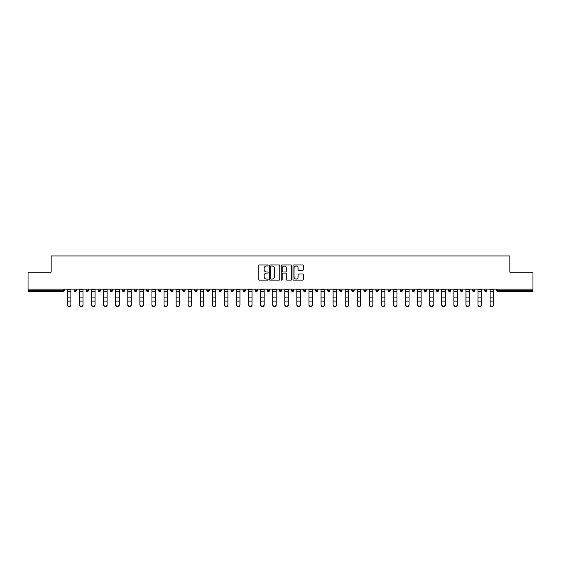 <?xml version="1.0" encoding="UTF-8"?>
<svg xmlns="http://www.w3.org/2000/svg" width="561" height="561" viewBox="0 0 561 561"><rect width="100%" height="100%" fill="white"/><g stroke="black" fill="none" stroke-linecap="round" stroke-linejoin="round"><path stroke-width="0.84" d="M268.116 265.472A0.533 0.533 0 0 0 267.583 264.946L259.512 264.946A0.757 0.757 0 0 0 258.747 265.704L258.747 279.378A0.757 0.757 0 0 0 259.512 280.142L267.583 280.142A0.533 0.533 0 0 0 268.116 279.609A0.533 0.533 0 0 0 267.583 279.076L266.538 279.076A2.433 2.433 0 0 1 264.105 276.643L264.105 275.507A2.433 2.433 0 0 1 266.538 273.074L267.583 273.074A0.533 0.533 0 0 0 268.116 272.541A0.533 0.533 0 0 0 267.583 272.008L266.538 272.008A2.433 2.433 0 0 1 264.105 269.582L264.105 268.439A2.433 2.433 0 0 1 266.538 266.005L267.583 266.005A0.533 0.533 0 0 0 268.116 265.472M302.709 270.304A0.757 0.757 0 0 0 303.466 269.539L303.466 265.704A0.757 0.757 0 0 0 302.709 264.946L293.74 264.946A0.757 0.757 0 0 0 292.982 265.704L292.982 279.378A0.757 0.757 0 0 0 293.74 280.142L302.709 280.142A0.757 0.757 0 0 0 303.466 279.378L303.466 274.743A0.757 0.757 0 0 0 302.709 273.985L298.873 273.985A0.757 0.757 0 0 0 298.108 274.743L298.108 277.043A2.034 2.034 0 0 1 296.075 279.076A2.034 2.034 0 0 1 294.048 277.043L294.048 268.039A2.034 2.034 0 0 1 296.075 266.005A2.034 2.034 0 0 1 298.108 268.039L298.108 269.539A0.757 0.757 0 0 0 298.873 270.304L302.709 270.304M28.05 289.146L28.05 272.197L51.121 272.197L51.121 255.935L509.879 255.935L509.879 272.197L532.95 272.197L532.95 289.146L28.05 289.146L28.05 290.388L63.12 290.388L63.12 289.146M279.834 265.704A0.757 0.757 0 0 0 279.076 264.946L270.107 264.946A0.757 0.757 0 0 0 269.35 265.704L269.35 279.378A0.757 0.757 0 0 0 270.107 280.142L279.076 280.142A0.757 0.757 0 0 0 279.834 279.378L279.834 265.704M281.924 264.946L290.893 264.946A0.757 0.757 0 0 1 291.65 265.704L291.65 279.378A0.757 0.757 0 0 1 290.893 280.142L287.057 280.142A0.757 0.757 0 0 1 286.292 279.378L286.292 273.831A0.757 0.757 0 0 0 285.535 273.074L282.989 273.074A0.757 0.757 0 0 0 282.232 273.831L282.232 279.609A0.533 0.533 0 0 1 281.699 280.142A0.533 0.533 0 0 1 281.166 279.609L281.166 265.704A0.757 0.757 0 0 1 281.924 264.946M64.284 289.146L64.284 290.388A1.164 1.164 0 0 1 63.12 291.545L28.05 291.545L28.05 290.388M532.95 289.146L532.95 291.545L497.88 291.545A1.164 1.164 0 0 1 496.716 290.388L496.716 289.146M74.031 290.388A1.164 1.164 0 0 0 75.195 291.545A1.164 1.164 0 0 0 76.359 290.388L76.359 289.146L76.359 290.388L74.031 290.388A1.164 1.164 0 0 0 75.195 291.545A1.164 1.164 0 0 1 74.031 290.388L74.031 289.146M63.12 291.545A1.164 1.164 0 0 0 64.284 290.388A1.164 1.164 0 0 1 63.12 291.545L63.12 290.388L64.284 290.388M86.114 289.146L86.114 290.388L86.114 289.146M88.435 289.146L88.435 290.388L88.435 289.146M98.189 290.388A1.164 1.164 0 0 0 99.346 291.545A1.164 1.164 0 0 0 100.51 290.388A1.164 1.164 0 0 1 99.346 291.545A1.164 1.164 0 0 0 100.51 290.388L100.51 289.146L100.51 290.388L98.189 290.388A1.164 1.164 0 0 0 99.346 291.545A1.164 1.164 0 0 1 98.189 290.388L98.189 289.146M110.265 289.146L110.265 290.388L110.265 289.146M112.586 289.146L112.586 290.388A1.164 1.164 0 0 1 111.429 291.545A1.164 1.164 0 0 1 110.265 290.388A1.164 1.164 0 0 0 111.429 291.545A1.164 1.164 0 0 0 112.586 290.388A1.164 1.164 0 0 1 111.429 291.545A1.164 1.164 0 0 1 110.265 290.388L112.586 290.388M122.34 290.388A1.164 1.164 0 0 0 123.504 291.545A1.164 1.164 0 0 0 124.661 290.388A1.164 1.164 0 0 1 123.504 291.545A1.164 1.164 0 0 0 124.661 290.388L124.661 289.146L124.661 290.388L122.34 290.388A1.164 1.164 0 0 0 123.504 291.545A1.164 1.164 0 0 1 122.34 290.388L122.34 289.146M136.744 289.146L136.744 290.388A1.164 1.164 0 0 1 135.58 291.545A1.164 1.164 0 0 1 134.416 290.388L134.416 289.146M147.655 291.545A1.164 1.164 0 0 0 148.819 290.388L148.819 289.146L148.819 290.388A1.164 1.164 0 0 1 147.655 291.545A1.164 1.164 0 0 1 146.498 290.388L146.498 289.146M160.895 289.146L160.895 290.388A1.164 1.164 0 0 1 159.731 291.545A1.164 1.164 0 0 1 158.574 290.388L158.574 289.146M172.97 289.146L172.97 290.388A1.164 1.164 0 0 1 171.806 291.545A1.164 1.164 0 0 1 170.649 290.388L170.649 289.146M182.725 289.146L182.725 290.388L182.725 289.146M185.046 289.146L185.046 290.388L185.046 289.146M197.121 289.146L197.121 290.388A1.164 1.164 0 0 1 195.964 291.545A1.164 1.164 0 0 1 194.8 290.388L194.8 289.146M206.876 289.146L206.876 290.388L206.876 289.146M209.204 289.146L209.204 290.388A1.164 1.164 0 0 1 208.04 291.545A1.164 1.164 0 0 1 206.876 290.388L209.204 290.388A1.164 1.164 0 0 1 208.04 291.545M221.279 289.146L221.279 290.388L218.958 290.388A1.164 1.164 0 0 0 220.115 291.545A1.164 1.164 0 0 1 218.958 290.388L218.958 289.146M233.355 289.146L233.355 290.388A1.164 1.164 0 0 1 232.191 291.545A1.164 1.164 0 0 1 231.034 290.388L231.034 289.146M245.43 289.146L245.43 290.388A1.164 1.164 0 0 1 244.266 291.545A1.164 1.164 0 0 1 243.109 290.388L243.109 289.146M255.185 289.146L255.185 290.388L255.185 289.146M257.506 289.146L257.506 290.388A1.164 1.164 0 0 1 256.349 291.545A1.164 1.164 0 0 1 255.185 290.388L257.506 290.388A1.164 1.164 0 0 1 256.349 291.545M268.424 291.545A1.164 1.164 0 0 0 269.582 290.388L269.582 289.146L269.582 290.388A1.164 1.164 0 0 1 268.424 291.545A1.164 1.164 0 0 1 267.26 290.388L267.26 289.146M281.664 289.146L281.664 290.388A1.164 1.164 0 0 1 280.5 291.545A1.164 1.164 0 0 1 279.336 290.388L279.336 289.146M293.74 289.146L293.74 290.388A1.164 1.164 0 0 1 292.576 291.545A1.164 1.164 0 0 1 291.418 290.388L291.418 289.146M303.494 289.146L303.494 290.388L303.494 289.146M305.815 289.146L305.815 290.388A1.164 1.164 0 0 1 304.651 291.545A1.164 1.164 0 0 1 303.494 290.388L305.815 290.388A1.164 1.164 0 0 1 304.651 291.545M315.57 289.146L315.57 290.388L315.57 289.146M317.891 289.146L317.891 290.388A1.164 1.164 0 0 1 316.734 291.545A1.164 1.164 0 0 1 315.57 290.388L317.891 290.388A1.164 1.164 0 0 1 316.734 291.545M327.645 289.146L327.645 290.388L327.645 289.146M329.966 289.146L329.966 290.388L329.966 289.146M339.721 289.146L339.721 290.388L339.721 289.146M342.042 289.146L342.042 290.388L342.042 289.146M354.124 289.146L354.124 290.388A1.164 1.164 0 0 1 352.96 291.545A1.164 1.164 0 0 1 351.796 290.388L351.796 289.146M366.2 289.146L366.2 290.388L363.879 290.388A1.164 1.164 0 0 0 365.036 291.545A1.164 1.164 0 0 1 363.879 290.388L363.879 289.146M378.275 289.146L378.275 290.388A1.164 1.164 0 0 1 377.111 291.545A1.164 1.164 0 0 1 375.954 290.388L375.954 289.146M388.03 289.146L388.03 290.388L388.03 289.146M390.351 289.146L390.351 290.388L390.351 289.146M402.426 289.146L402.426 290.388A1.164 1.164 0 0 1 401.269 291.545A1.164 1.164 0 0 1 400.105 290.388L400.105 289.146M414.502 289.146L414.502 290.388L412.181 290.388A1.164 1.164 0 0 0 413.345 291.545A1.164 1.164 0 0 1 412.181 290.388L412.181 289.146M426.584 289.146L426.584 290.388A1.164 1.164 0 0 1 425.42 291.545A1.164 1.164 0 0 1 424.256 290.388L424.256 289.146M438.66 289.146L438.66 290.388L436.339 290.388A1.164 1.164 0 0 0 437.496 291.545A1.164 1.164 0 0 1 436.339 290.388L436.339 289.146M450.735 289.146L450.735 290.388A1.164 1.164 0 0 1 449.571 291.545A1.164 1.164 0 0 1 448.414 290.388L448.414 289.146M462.811 289.146L462.811 290.388L460.49 290.388A1.164 1.164 0 0 0 461.654 291.545A1.164 1.164 0 0 1 460.49 290.388L460.49 289.146M474.887 289.146L474.887 290.388A1.164 1.164 0 0 1 473.729 291.545A1.164 1.164 0 0 1 472.565 290.388L472.565 289.146M486.969 289.146L486.969 290.388L484.641 290.388A1.164 1.164 0 0 0 485.805 291.545A1.164 1.164 0 0 1 484.641 290.388L484.641 289.146M87.271 291.545A1.164 1.164 0 0 1 86.114 290.388L88.435 290.388A1.164 1.164 0 0 1 87.271 291.545A1.164 1.164 0 0 0 88.435 290.388A1.164 1.164 0 0 1 87.271 291.545M183.889 291.545A1.164 1.164 0 0 1 182.725 290.388L185.046 290.388A1.164 1.164 0 0 1 183.889 291.545A1.164 1.164 0 0 0 185.046 290.388M220.115 291.545A1.164 1.164 0 0 0 221.279 290.388A1.164 1.164 0 0 1 220.115 291.545A1.164 1.164 0 0 1 218.958 290.388M328.809 291.545A1.164 1.164 0 0 1 327.645 290.388A1.164 1.164 0 0 0 328.809 291.545A1.164 1.164 0 0 0 329.966 290.388A1.164 1.164 0 0 1 328.809 291.545A1.164 1.164 0 0 1 327.645 290.388L329.966 290.388M340.885 291.545A1.164 1.164 0 0 1 339.721 290.388A1.164 1.164 0 0 0 340.885 291.545A1.164 1.164 0 0 0 342.042 290.388A1.164 1.164 0 0 1 340.885 291.545A1.164 1.164 0 0 1 339.721 290.388L342.042 290.388A1.164 1.164 0 0 1 340.885 291.545M366.2 290.388A1.164 1.164 0 0 1 365.036 291.545A1.164 1.164 0 0 0 366.2 290.388A1.164 1.164 0 0 1 365.036 291.545A1.164 1.164 0 0 1 363.879 290.388M389.194 291.545A1.164 1.164 0 0 1 388.03 290.388A1.164 1.164 0 0 0 389.194 291.545A1.164 1.164 0 0 0 390.351 290.388A1.164 1.164 0 0 1 389.194 291.545A1.164 1.164 0 0 1 388.03 290.388L390.351 290.388M413.345 291.545A1.164 1.164 0 0 0 414.502 290.388A1.164 1.164 0 0 1 413.345 291.545A1.164 1.164 0 0 1 412.181 290.388M438.66 290.388A1.164 1.164 0 0 1 437.496 291.545A1.164 1.164 0 0 0 438.66 290.388A1.164 1.164 0 0 1 437.496 291.545A1.164 1.164 0 0 1 436.339 290.388M461.654 291.545A1.164 1.164 0 0 0 462.811 290.388A1.164 1.164 0 0 1 461.654 291.545A1.164 1.164 0 0 1 460.49 290.388M473.729 291.545A1.164 1.164 0 0 0 474.887 290.388A1.164 1.164 0 0 1 473.729 291.545M485.805 291.545A1.164 1.164 0 0 0 486.969 290.388A1.164 1.164 0 0 1 485.805 291.545A1.164 1.164 0 0 1 484.641 290.388M497.88 289.146L497.88 291.545A1.164 1.164 0 0 1 496.716 290.388L532.95 290.388M270.942 266.005A0.533 0.533 0 0 0 270.416 266.538L270.416 278.544A0.533 0.533 0 0 0 270.942 279.076L272.043 279.076A2.433 2.433 0 0 0 274.476 276.643L274.476 268.439A2.433 2.433 0 0 0 272.043 266.005L270.942 266.005M286.292 268.081A2.034 2.034 0 0 0 284.259 266.047A2.034 2.034 0 0 0 282.232 268.081L282.232 271.251A0.757 0.757 0 0 0 282.989 272.008L285.535 272.008A0.757 0.757 0 0 0 286.292 271.251L286.292 268.081M67.418 301.509L67.418 304.637A1.739 1.578 0 0 0 69.157 306.222A1.739 1.578 0 0 0 70.896 304.637L70.896 305.065A1.739 1.578 180 0 1 67.418 305.065M70.896 304.637L70.896 289.146M67.418 304.637L67.418 289.146M79.494 301.509L79.494 304.637A1.739 1.578 0 0 0 81.233 306.222A1.739 1.578 0 0 0 82.979 304.637L82.979 305.065A1.739 1.578 180 0 1 81.233 306.643A1.739 1.578 180 0 1 79.494 305.065M91.569 301.509L91.569 304.637A1.739 1.578 0 0 0 93.308 306.222A1.739 1.578 0 0 0 95.054 304.637L95.054 305.065A1.739 1.578 180 0 1 93.308 306.643A1.739 1.578 180 0 1 91.569 305.065M103.645 301.509L103.645 304.637A1.739 1.578 0 0 0 105.391 306.222A1.739 1.578 0 0 0 107.13 304.637L107.13 305.065A1.739 1.578 180 0 1 105.391 306.643A1.739 1.578 180 0 1 103.645 305.065M115.72 301.509L115.72 304.637A1.739 1.578 0 0 0 117.466 306.222A1.739 1.578 0 0 0 119.205 304.637L119.205 305.065A1.739 1.578 180 0 1 117.466 306.643A1.739 1.578 180 0 1 115.72 305.065M127.796 301.509L127.796 304.637A1.739 1.578 0 0 0 129.542 306.222A1.739 1.578 0 0 0 131.281 304.637L131.281 305.065A1.739 1.578 180 0 1 129.542 306.643A1.739 1.578 180 0 1 127.796 305.065M82.979 304.637L82.979 289.146M79.494 304.637L79.494 289.146M95.054 304.637L95.054 289.146M91.569 304.637L91.569 289.146M107.13 304.637L107.13 289.146M103.645 304.637L103.645 289.146M119.205 304.637L119.205 289.146M115.72 304.637L115.72 289.146M131.281 304.637L131.281 289.146M127.796 304.637L127.796 289.146M139.878 301.509L139.878 304.637A1.739 1.578 0 0 0 141.617 306.222A1.739 1.578 0 0 0 143.357 304.637L143.357 305.065A1.739 1.578 180 0 1 139.878 305.065M143.357 304.637L143.357 289.146M139.878 304.637L139.878 289.146M151.954 301.509L151.954 304.637A1.739 1.578 0 0 0 153.693 306.222A1.739 1.578 0 0 0 155.439 304.637L155.439 305.065A1.739 1.578 180 0 1 153.693 306.643A1.739 1.578 180 0 1 151.954 305.065M155.439 304.637L155.439 289.146M151.954 304.637L151.954 289.146M164.029 301.509L164.029 304.637A1.739 1.578 0 0 0 165.768 306.222A1.739 1.578 0 0 0 167.515 304.637L167.515 305.065A1.739 1.578 180 0 1 165.768 306.643A1.739 1.578 180 0 1 164.029 305.065M167.515 304.637L167.515 289.146M164.029 304.637L164.029 289.146M176.105 301.509L176.105 304.637A1.739 1.578 0 0 0 177.851 306.222A1.739 1.578 0 0 0 179.59 304.637L179.59 305.065A1.739 1.578 180 0 1 177.851 306.643A1.739 1.578 180 0 1 176.105 305.065M179.59 304.637L179.59 289.146M176.105 304.637L176.105 289.146M188.18 301.509L188.18 304.637A1.739 1.578 0 0 0 189.927 306.222A1.739 1.578 0 0 0 191.666 304.637L191.666 305.065A1.739 1.578 180 0 1 189.927 306.643A1.739 1.578 180 0 1 188.18 305.065M191.666 304.637L191.666 289.146M188.18 304.637L188.18 289.146M200.256 301.509L200.256 304.637A1.739 1.578 0 0 0 202.002 306.222A1.739 1.578 0 0 0 203.741 304.637L203.741 305.065A1.739 1.578 180 0 1 202.002 306.643A1.739 1.578 180 0 1 200.256 305.065M203.741 304.637L203.741 289.146M200.256 304.637L200.256 289.146M212.339 301.509L212.339 304.637A1.739 1.578 0 0 0 214.078 306.222A1.739 1.578 0 0 0 215.817 304.637L215.817 305.065A1.739 1.578 180 0 1 212.339 305.065M215.817 304.637L215.817 289.146M212.339 304.637L212.339 289.146M224.414 301.509L224.414 304.637A1.739 1.578 0 0 0 226.153 306.222A1.739 1.578 0 0 0 227.899 304.637L227.899 305.065A1.739 1.578 180 0 1 226.153 306.643A1.739 1.578 180 0 1 224.414 305.065M227.899 304.637L227.899 289.146M224.414 304.637L224.414 289.146M236.49 301.509L236.49 304.637A1.739 1.578 0 0 0 238.229 306.222A1.739 1.578 0 0 0 239.975 304.637L239.975 305.065A1.739 1.578 180 0 1 238.229 306.643A1.739 1.578 180 0 1 236.49 305.065M239.975 305.065L239.975 289.146M236.49 304.637L236.49 289.146M248.565 301.509L248.565 304.637A1.739 1.578 0 0 0 250.311 306.222A1.739 1.578 0 0 0 252.05 304.637L252.05 305.065A1.739 1.578 180 0 1 250.311 306.643A1.739 1.578 180 0 1 248.565 305.065M252.05 304.637L252.05 289.146M248.565 304.637L248.565 289.146M260.641 301.509L260.641 304.637A1.739 1.578 0 0 0 262.387 306.222A1.739 1.578 0 0 0 264.126 304.637L264.126 305.065A1.739 1.578 180 0 1 262.387 306.643A1.739 1.578 180 0 1 260.641 305.065M264.126 304.637L264.126 289.146M260.641 304.637L260.641 289.146M272.723 301.509L272.723 304.637A1.739 1.578 0 0 0 274.462 306.222A1.739 1.578 0 0 0 276.201 304.637L276.201 305.065A1.739 1.578 180 0 1 272.723 305.065M276.201 304.637L276.201 289.146M272.723 304.637L272.723 289.146M284.799 301.509L284.799 304.637A1.739 1.578 0 0 0 286.538 306.222A1.739 1.578 0 0 0 288.277 304.637L288.277 305.065A1.739 1.578 180 0 1 284.799 305.065M288.277 304.637L288.277 289.146M284.799 304.637L284.799 289.146M296.874 301.509L296.874 304.637A1.739 1.578 0 0 0 298.613 306.222A1.739 1.578 0 0 0 300.359 304.637L300.359 305.065A1.739 1.578 180 0 1 298.613 306.643A1.739 1.578 180 0 1 296.874 305.065M300.359 304.637L300.359 289.146M296.874 304.637L296.874 289.146M308.95 301.509L308.95 304.637A1.739 1.578 0 0 0 310.689 306.222A1.739 1.578 0 0 0 312.435 304.637L312.435 305.065A1.739 1.578 180 0 1 310.689 306.643A1.739 1.578 180 0 1 308.95 305.065M312.435 305.065L312.435 289.146M308.95 304.637L308.95 289.146M321.025 301.509L321.025 304.637A1.739 1.578 0 0 0 322.771 306.222A1.739 1.578 0 0 0 324.51 304.637L324.51 305.065A1.739 1.578 180 0 1 322.771 306.643A1.739 1.578 180 0 1 321.025 305.065M324.51 304.637L324.51 289.146M321.025 304.637L321.025 289.146M333.101 301.509L333.101 304.637A1.739 1.578 0 0 0 334.847 306.222A1.739 1.578 0 0 0 336.586 304.637L336.586 305.065A1.739 1.578 180 0 1 334.847 306.643A1.739 1.578 180 0 1 333.101 305.065M336.586 304.637L336.586 289.146M333.101 304.637L333.101 289.146M345.183 301.509L345.183 304.637A1.739 1.578 0 0 0 346.922 306.222A1.739 1.578 0 0 0 348.661 304.637L348.661 305.065A1.739 1.578 180 0 1 345.183 305.065M348.661 305.065L348.661 289.146M345.183 304.637L345.183 289.146M357.259 301.509L357.259 304.637A1.739 1.578 0 0 0 358.998 306.222A1.739 1.578 0 0 0 360.744 304.637L360.744 305.065A1.739 1.578 180 0 1 358.998 306.643A1.739 1.578 180 0 1 357.259 305.065M360.744 304.637L360.744 289.146M357.259 304.637L357.259 289.146M369.334 301.509L369.334 304.637A1.739 1.578 0 0 0 371.073 306.222A1.739 1.578 0 0 0 372.82 304.637L372.82 305.065A1.739 1.578 180 0 1 371.073 306.643A1.739 1.578 180 0 1 369.334 305.065M372.82 304.637L372.82 289.146M369.334 304.637L369.334 289.146M381.41 301.509L381.41 304.637A1.739 1.578 0 0 0 383.149 306.222A1.739 1.578 0 0 0 384.895 304.637L384.895 305.065A1.739 1.578 180 0 1 383.149 306.643A1.739 1.578 180 0 1 381.41 305.065M384.895 304.637L384.895 289.146M381.41 304.637L381.41 289.146M393.485 301.509L393.485 304.637A1.739 1.578 0 0 0 395.232 306.222A1.739 1.578 0 0 0 396.971 304.637L396.971 305.065A1.739 1.578 180 0 1 395.232 306.643A1.739 1.578 180 0 1 393.485 305.065M396.971 305.065L396.971 289.146M393.485 304.637L393.485 289.146M405.561 301.509L405.561 304.637A1.739 1.578 0 0 0 407.307 306.222A1.739 1.578 0 0 0 409.046 304.637L409.046 305.065A1.739 1.578 180 0 1 407.307 306.643A1.739 1.578 180 0 1 405.561 305.065M409.046 304.637L409.046 289.146M405.561 304.637L405.561 289.146M417.643 301.509L417.643 304.637A1.739 1.578 0 0 0 419.383 306.222A1.739 1.578 0 0 0 421.122 304.637L421.122 305.065A1.739 1.578 180 0 1 417.643 305.065M421.122 304.637L421.122 289.146M417.643 304.637L417.643 289.146M429.719 301.509L429.719 304.637A1.739 1.578 0 0 0 431.458 306.222A1.739 1.578 0 0 0 433.204 304.637L433.204 305.065A1.739 1.578 180 0 1 431.458 306.643A1.739 1.578 180 0 1 429.719 305.065M433.204 304.637L433.204 289.146M429.719 304.637L429.719 289.146M441.795 301.509L441.795 304.637A1.739 1.578 0 0 0 443.534 306.222A1.739 1.578 0 0 0 445.28 304.637L445.28 305.065A1.739 1.578 180 0 1 443.534 306.643A1.739 1.578 180 0 1 441.795 305.065M445.28 305.065L445.28 289.146M441.795 304.637L441.795 289.146M453.87 301.509L453.87 304.637A1.739 1.578 0 0 0 455.609 306.222A1.739 1.578 0 0 0 457.355 304.637L457.355 305.065A1.739 1.578 180 0 1 455.609 306.643A1.739 1.578 180 0 1 453.87 305.065M457.355 304.637L457.355 289.146M453.87 304.637L453.87 289.146M465.946 301.509L465.946 304.637A1.739 1.578 0 0 0 467.692 306.222A1.739 1.578 0 0 0 469.431 304.637L469.431 305.065A1.739 1.578 180 0 1 467.692 306.643A1.739 1.578 180 0 1 465.946 305.065M469.431 305.065L469.431 289.146M465.946 304.637L465.946 289.146M478.021 301.509L478.021 304.637A1.739 1.578 0 0 0 479.767 306.222A1.739 1.578 0 0 0 481.506 304.637L481.506 305.065A1.739 1.578 180 0 1 479.767 306.643A1.739 1.578 180 0 1 478.021 305.065M481.506 305.065L481.506 289.146M478.021 304.637L478.021 289.146M490.104 301.509L490.104 304.637A1.739 1.578 0 0 0 491.843 306.222A1.739 1.578 0 0 0 493.582 304.637L493.582 305.065A1.739 1.578 180 0 1 490.104 305.065M493.582 305.065L493.582 289.146M490.104 304.637L490.104 289.146M75.195 291.545A1.164 1.164 0 0 0 76.359 290.388M135.58 291.545A1.164 1.164 0 0 0 136.744 290.388L134.416 290.388M148.819 290.388L146.498 290.388M159.731 291.545A1.164 1.164 0 0 0 160.895 290.388L158.574 290.388M171.806 291.545A1.164 1.164 0 0 0 172.97 290.388L170.649 290.388M195.964 291.545A1.164 1.164 0 0 0 197.121 290.388L194.8 290.388M232.191 291.545A1.164 1.164 0 0 0 233.355 290.388L231.034 290.388M244.266 291.545A1.164 1.164 0 0 0 245.43 290.388L243.109 290.388M269.582 290.388L267.26 290.388M280.5 291.545A1.164 1.164 0 0 0 281.664 290.388L279.336 290.388M292.576 291.545A1.164 1.164 0 0 0 293.74 290.388L291.418 290.388M352.96 291.545A1.164 1.164 0 0 0 354.124 290.388L351.796 290.388M377.111 291.545A1.164 1.164 0 0 0 378.275 290.388L375.954 290.388M401.269 291.545A1.164 1.164 0 0 0 402.426 290.388L400.105 290.388M425.42 291.545A1.164 1.164 0 0 0 426.584 290.388L424.256 290.388M449.571 291.545A1.164 1.164 0 0 0 450.735 290.388L448.414 290.388M474.887 290.388L472.565 290.388M497.88 291.545A1.164 1.164 0 0 1 496.716 290.388M67.418 297.085L70.896 297.085M67.418 301.082L70.896 301.082M67.418 291.545L70.896 291.545M67.418 289.385L70.896 289.385M79.494 297.085L82.979 297.085M79.494 301.082L82.979 301.082M79.494 291.545L82.979 291.545M79.494 289.385L82.979 289.385M91.569 297.085L95.054 297.085M91.569 301.082L95.054 301.082M91.569 291.545L95.054 291.545M91.569 289.385L95.054 289.385M103.645 297.085L107.13 297.085M103.645 301.082L107.13 301.082M103.645 291.545L107.13 291.545M103.645 289.385L107.13 289.385M115.72 297.085L119.205 297.085M115.72 301.082L119.205 301.082M115.72 291.545L119.205 291.545M115.72 289.385L119.205 289.385M127.796 297.085L131.281 297.085M127.796 301.082L131.281 301.082M127.796 291.545L131.281 291.545M127.796 289.385L131.281 289.385M139.878 297.085L143.357 297.085M139.878 301.082L143.357 301.082M139.878 291.545L143.357 291.545M139.878 289.385L143.357 289.385M151.954 297.085L155.439 297.085M151.954 301.082L155.439 301.082M151.954 291.545L155.439 291.545M151.954 289.385L155.439 289.385M164.029 297.085L167.515 297.085M164.029 301.082L167.515 301.082M164.029 291.545L167.515 291.545M164.029 289.385L167.515 289.385M176.105 297.085L179.59 297.085M176.105 301.082L179.59 301.082M176.105 291.545L179.59 291.545M176.105 289.385L179.59 289.385M188.18 297.085L191.666 297.085M188.18 301.082L191.666 301.082M188.18 291.545L191.666 291.545M188.18 289.385L191.666 289.385M200.256 297.085L203.741 297.085M200.256 301.082L203.741 301.082M200.256 291.545L203.741 291.545M200.256 289.385L203.741 289.385M212.339 297.085L215.817 297.085M212.339 301.082L215.817 301.082M212.339 291.545L215.817 291.545M212.339 289.385L215.817 289.385M224.414 297.085L227.899 297.085M224.414 301.082L227.899 301.082M224.414 291.545L227.899 291.545M224.414 289.385L227.899 289.385M236.49 297.085L239.975 297.085M236.49 301.082L239.975 301.082M236.49 291.545L239.975 291.545M236.49 289.385L239.975 289.385M248.565 297.085L252.05 297.085M248.565 301.082L252.05 301.082M248.565 291.545L252.05 291.545M248.565 289.385L252.05 289.385M260.641 297.085L264.126 297.085M260.641 301.082L264.126 301.082M260.641 291.545L264.126 291.545M260.641 289.385L264.126 289.385M272.723 297.085L276.201 297.085M272.723 301.082L276.201 301.082M272.723 291.545L276.201 291.545M272.723 289.385L276.201 289.385M284.799 297.085L288.277 297.085M284.799 301.082L288.277 301.082M284.799 291.545L288.277 291.545M284.799 289.385L288.277 289.385M296.874 297.085L300.359 297.085M296.874 301.082L300.359 301.082M296.874 291.545L300.359 291.545M296.874 289.385L300.359 289.385M308.95 297.085L312.435 297.085M308.95 301.082L312.435 301.082M308.95 291.545L312.435 291.545M308.95 289.385L312.435 289.385M321.025 297.085L324.51 297.085M321.025 301.082L324.51 301.082M321.025 291.545L324.51 291.545M321.025 289.385L324.51 289.385M333.101 297.085L336.586 297.085M333.101 301.082L336.586 301.082M333.101 291.545L336.586 291.545M333.101 289.385L336.586 289.385M345.183 297.085L348.661 297.085M345.183 301.082L348.661 301.082M345.183 291.545L348.661 291.545M345.183 289.385L348.661 289.385M357.259 297.085L360.744 297.085M357.259 301.082L360.744 301.082M357.259 291.545L360.744 291.545M357.259 289.385L360.744 289.385M369.334 297.085L372.82 297.085M369.334 301.082L372.82 301.082M369.334 291.545L372.82 291.545M369.334 289.385L372.82 289.385M381.41 297.085L384.895 297.085M381.41 301.082L384.895 301.082M381.41 291.545L384.895 291.545M381.41 289.385L384.895 289.385M393.485 297.085L396.971 297.085M393.485 301.082L396.971 301.082M393.485 291.545L396.971 291.545M393.485 289.385L396.971 289.385M405.561 297.085L409.046 297.085M405.561 301.082L409.046 301.082M405.561 291.545L409.046 291.545M405.561 289.385L409.046 289.385M417.643 297.085L421.122 297.085M417.643 301.082L421.122 301.082M417.643 291.545L421.122 291.545M417.643 289.385L421.122 289.385M429.719 297.085L433.204 297.085M429.719 301.082L433.204 301.082M429.719 291.545L433.204 291.545M429.719 289.385L433.204 289.385M441.795 297.085L445.28 297.085M441.795 301.082L445.28 301.082M441.795 291.545L445.28 291.545M441.795 289.385L445.28 289.385M453.87 297.085L457.355 297.085M453.87 301.082L457.355 301.082M453.87 291.545L457.355 291.545M453.87 289.385L457.355 289.385M465.946 297.085L469.431 297.085M465.946 301.082L469.431 301.082M465.946 291.545L469.431 291.545M465.946 289.385L469.431 289.385M478.021 297.085L481.506 297.085M478.021 301.082L481.506 301.082M478.021 291.545L481.506 291.545M478.021 289.385L481.506 289.385M490.104 297.085L493.582 297.085M490.104 301.082L493.582 301.082M490.104 291.545L493.582 291.545M490.104 289.385L493.582 289.385"/></g></svg>
